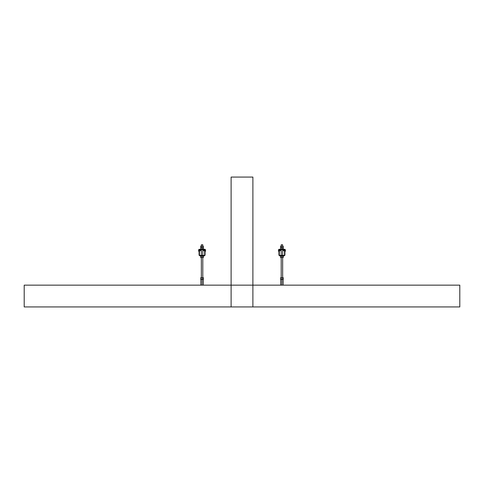 <?xml version="1.0" encoding="UTF-8"?>
<svg xmlns="http://www.w3.org/2000/svg" width="484" height="484" viewBox="0 0 484 484"><rect width="100%" height="100%" fill="white"/><g stroke="black" fill="none" stroke-linecap="round" stroke-linejoin="round"><path stroke-width="0.73" d="M459.8 306.929L459.8 285.149L24.2 285.149L24.2 306.929L459.8 306.929M205.047 254.965L205.047 250.101A0.363 0.363 0 0 0 204.684 249.738L204.03 249.738A0.363 0.363 0 0 0 203.667 250.101L203.667 250.754L204.03 250.754L204.03 250.101L204.684 250.101L204.684 254.965A0.363 0.363 0 0 1 204.321 255.328L199.819 255.328A0.363 0.363 0 0 1 199.456 254.965L199.456 250.101L200.11 250.101L200.11 250.754L200.473 250.754L200.473 250.101A0.363 0.363 0 0 0 200.11 249.738L199.456 249.738A0.363 0.363 0 0 0 199.093 250.101L199.093 254.965A0.726 0.726 0 0 0 199.819 255.691L204.321 255.691A0.726 0.726 0 0 0 205.047 254.965M202.796 277.768L202.796 257.621L202.796 277.768M202.796 255.328L202.796 249.738L202.796 255.328M202.796 246.168L202.796 244.789L201.344 244.789L201.344 246.168L201.344 244.789L202.723 244.716L202.796 246.168M203.812 255.691L203.812 256.054L200.328 256.054L203.812 256.054L203.812 255.691M200.691 256.181L202.07 256.181L202.07 257.5L203.449 257.5L200.691 257.621L200.691 256.054M202.07 257.5L200.691 257.5M202.07 256.181L203.449 256.181L203.449 257.5M202.07 249.181L203.449 249.181L203.449 247.856L201.38 247.735L202.07 247.856L202.07 249.181L200.691 249.302M202.506 246.168L203.449 246.289L203.449 247.614L202.76 247.735L203.449 247.735L202.07 247.856M203.449 246.289L200.691 246.168L200.691 247.735L201.38 247.735L200.691 247.735L200.691 249.181M200.691 247.856L202.07 247.614L202.07 246.289L200.691 246.289M202.07 247.614L200.691 247.614M202.76 246.168L202.07 246.289M203.304 285.149L200.836 285.034L200.836 279.45L203.304 279.341M202.07 285.034L202.07 279.45M203.304 285.034L203.304 279.45M202.07 279.214L203.449 279.214L201.38 279.341L202.07 279.214L202.07 277.895L201.38 277.768L200.691 277.768L200.691 279.341L201.38 279.341L200.691 279.214M201.634 277.768L203.449 277.768L203.449 279.214M202.07 277.895L203.449 277.895M201.38 277.768L200.691 277.895M199.372 249.302L204.768 249.302A0.726 0.726 0 0 1 205.494 249.992L205.555 251.172L205.125 251.196L204.768 249.738L199.372 249.738L199.015 251.196L198.585 251.172L198.646 249.992A0.726 0.726 0 0 1 199.372 249.302M284.907 254.965L284.907 250.101A0.363 0.363 0 0 0 284.544 249.738L283.89 249.738A0.363 0.363 0 0 0 283.527 250.101L283.527 250.754L283.89 250.754L283.89 250.101L284.544 250.101L284.544 254.965A0.363 0.363 0 0 1 284.181 255.328L279.679 255.328A0.363 0.363 0 0 1 279.316 254.965L279.316 250.101L279.97 250.101L279.97 250.754L280.333 250.754L280.333 250.101A0.363 0.363 0 0 0 279.97 249.738L279.316 249.738A0.363 0.363 0 0 0 278.953 250.101L278.953 254.965A0.726 0.726 0 0 0 279.679 255.691L284.181 255.691A0.726 0.726 0 0 0 284.907 254.965M282.583 244.716L281.204 244.789L282.583 244.716L282.656 246.168M283.672 256.054L280.188 256.054L283.672 256.054L283.672 255.691M280.551 256.181L281.93 256.181L281.93 257.5L283.309 257.5L280.551 257.621L280.551 256.054M281.93 257.5L280.551 257.5M281.93 256.181L283.309 256.181L283.309 257.5M281.93 249.181L283.309 249.181L283.309 247.856L281.24 247.735L281.93 247.856L281.93 249.181L280.551 249.302M282.366 246.168L283.309 246.289L283.309 247.614L282.62 247.735L283.309 247.735L281.93 247.856M283.309 246.289L280.551 246.168L280.551 247.735L281.24 247.735L280.551 247.735L280.551 249.181M280.551 247.856L281.93 247.614L281.93 246.289L280.551 246.289M281.93 247.614L280.551 247.614M282.62 246.168L281.93 246.289M282.656 277.768L282.656 257.621M282.656 255.328L282.656 249.738M283.164 285.149L280.696 285.034L280.696 279.45L283.164 279.341M281.93 285.034L281.93 279.45M283.164 285.034L283.164 279.45M281.93 279.214L283.309 279.214L281.24 279.341L281.93 279.214L281.93 277.895L281.24 277.768L280.551 277.768L280.551 279.341L281.24 279.341L280.551 279.214M281.494 277.768L283.309 277.768L283.309 279.214M281.93 277.895L283.309 277.895M281.24 277.768L280.551 277.895M279.232 249.302L284.628 249.302A0.726 0.726 0 0 1 285.354 249.992L285.415 251.172L284.985 251.196L284.628 249.738L279.232 249.738L278.875 251.196L278.445 251.172L278.506 249.992A0.726 0.726 0 0 1 279.232 249.302M231.11 177.071L252.89 177.071L252.89 306.929L231.11 306.929L231.11 177.071M201.344 277.768L201.344 257.621L201.344 277.768M201.344 255.328L201.344 249.738L201.344 255.328M200.328 255.691L200.328 256.054L200.328 255.691M280.188 255.691L280.188 256.054L280.188 255.691M281.204 277.768L281.204 257.621M281.204 255.328L281.204 249.738M281.204 246.168L281.277 244.716"/></g></svg>
